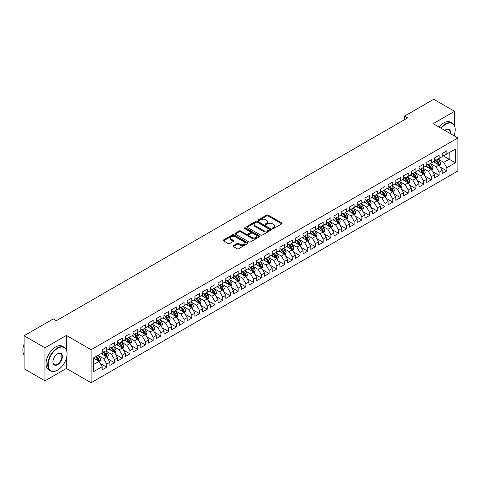 <?xml version="1.0" encoding="UTF-8"?>
<svg xmlns="http://www.w3.org/2000/svg" width="482" height="482" viewBox="0 0 482 482"><rect width="100%" height="100%" fill="white"/><g stroke="black" fill="none" stroke-linecap="round" stroke-linejoin="round"><path stroke-width="0.72" d="M272.667 228.498A0.753 0.434 0 0 0 273.734 228.498L281.789 223.841A1.072 0.621 0 0 0 282.109 223.407A1.072 0.621 0 0 0 281.789 222.967L268.137 215.086A1.072 0.621 0 0 0 266.618 215.086L258.563 219.738A0.753 0.434 0 0 0 258.34 220.045A0.753 0.434 0 0 0 258.563 220.352A0.753 0.434 0 0 0 259.623 220.352L260.666 219.75A3.434 1.982 0 0 1 265.522 219.75L266.66 220.407A3.434 1.982 0 0 1 267.661 221.804A3.434 1.982 0 0 1 266.66 223.208L265.612 223.811A0.753 0.434 0 0 0 265.395 224.118A0.753 0.434 0 0 0 265.612 224.425A0.753 0.434 0 0 0 266.679 224.425L267.721 223.823A3.434 1.982 0 0 1 272.577 223.823L273.716 224.479A3.434 1.982 0 0 1 274.716 225.877A3.434 1.982 0 0 1 273.716 227.281L272.667 227.884A0.753 0.434 0 0 0 272.451 228.191A0.753 0.434 0 0 0 272.667 228.498L272.667 227.884M233.318 245.657A1.072 0.621 0 0 0 233.005 246.091A1.072 0.621 0 0 0 233.318 246.531L237.15 248.742A1.072 0.621 0 0 0 238.668 248.742L247.615 243.573A1.072 0.621 0 0 0 247.929 243.139A1.072 0.621 0 0 0 247.615 242.699L233.963 234.812A1.072 0.621 0 0 0 232.445 234.812L223.491 239.982A1.072 0.621 0 0 0 223.178 240.422A1.072 0.621 0 0 0 223.491 240.861L228.119 243.531A1.072 0.621 0 0 0 229.637 243.531L233.469 241.319A1.072 0.621 0 0 0 233.782 240.88A1.072 0.621 0 0 0 233.469 240.44L231.173 239.12A2.868 1.657 0 0 1 230.336 237.945A2.868 1.657 0 0 1 232.107 236.415A2.868 1.657 0 0 1 235.234 236.776L244.223 241.964A2.868 1.657 0 0 1 245.061 243.139A2.868 1.657 0 0 1 243.29 244.669A2.868 1.657 0 0 1 240.163 244.308L238.668 243.44A1.072 0.621 0 0 0 237.15 243.44L233.318 245.657L233.318 246.531L237.15 244.338L237.15 243.44M66.377 349.757L66.377 335.436L44.965 347.799L24.1 335.749L53.237 318.927L56.328 320.711L407.664 117.873L404.573 116.084L404.573 119.657M66.377 335.436L91.104 349.715L457.9 137.948L457.9 170.971L91.104 382.738L91.104 349.715M454.574 125.856L454.574 111.312L433.167 123.669L457.9 137.948M454.574 111.312L433.71 99.262L404.573 116.084M260.738 235.12A1.072 0.621 0 0 0 262.256 235.12L271.209 229.95A1.072 0.621 0 0 0 271.523 229.516A1.072 0.621 0 0 0 271.209 229.077L257.557 221.196A1.072 0.621 0 0 0 256.038 221.196L247.085 226.359A1.072 0.621 0 0 0 246.772 226.799A1.072 0.621 0 0 0 247.085 227.239L260.738 235.12M244.772 228.661A0.753 0.434 0 0 1 245.531 228.763L245.531 227.872L259.412 235.885A1.072 0.621 0 0 1 259.726 236.325A1.072 0.621 0 0 1 259.412 236.764L250.459 241.934A1.072 0.621 0 0 1 248.947 241.934L235.288 234.047L235.288 233.174A1.072 0.621 0 0 0 234.975 233.607A1.072 0.621 0 0 0 235.288 234.047M235.288 233.174L239.12 230.962A1.072 0.621 0 0 1 240.638 230.962L246.175 234.156A1.072 0.621 0 0 0 247.694 234.156L250.236 232.692A1.072 0.621 0 0 0 250.55 232.252A1.072 0.621 0 0 0 250.236 231.812L244.47 228.486A0.753 0.434 0 0 1 244.247 228.179A0.753 0.434 0 0 1 244.711 227.781A0.753 0.434 0 0 1 245.531 227.872M442.211 155.216L449.17 159.235L449.17 152.631L455.351 149.059L446.85 153.969L446.85 150.8L442.211 153.475L442.211 156.644L439.12 158.433L439.12 155.264L434.481 157.939L434.481 161.108L431.39 162.892L431.39 159.723L426.757 162.404L426.757 165.567L423.66 167.356L423.66 164.187L419.027 166.862L419.027 170.032L415.936 171.815L415.936 168.646L411.297 171.327L411.297 174.496L408.206 176.279L408.206 173.11L403.567 175.785L403.567 178.955L400.476 180.738L400.476 177.575L395.843 180.25L395.843 183.419L392.752 185.202L392.752 182.033L388.112 184.714L388.112 187.878L385.022 189.667L385.022 186.498L380.382 189.173L380.382 192.342L377.292 194.126L377.292 190.956L372.652 193.637L372.652 196.807L369.561 198.59L369.561 195.421L364.928 198.096L364.928 201.265L361.837 203.049L361.837 199.885L357.198 202.561L357.198 205.73L354.107 207.513L354.107 204.344L349.468 207.019L349.468 210.188L346.377 211.978L346.377 208.808L341.738 211.484L341.738 214.653L338.647 216.436L338.647 213.267L334.014 215.948L334.014 219.111L330.923 220.901L330.923 217.731L326.284 220.407L326.284 223.576L323.193 225.359L323.193 222.19L318.554 224.871L318.554 228.04L315.463 229.824L315.463 226.654L310.83 229.33L310.83 232.499L307.733 234.282L307.733 231.119L303.1 233.794L303.1 236.963L300.009 238.747L300.009 235.578L295.37 238.259L295.37 241.422L292.279 243.211L292.279 240.042L287.64 242.717L287.64 245.886L284.549 247.67L284.549 244.501L279.915 247.182L279.915 250.351L276.819 252.134L276.819 248.965L272.185 251.64L272.185 254.809L269.095 256.593L269.095 253.424L264.455 256.105L264.455 259.274L261.365 261.057L261.365 257.888L256.725 260.563L256.725 263.732L253.634 265.516L253.634 262.353L249.001 265.028L249.001 268.197L245.91 269.98L245.91 266.811L241.271 269.492L241.271 272.655L238.18 274.445L238.18 271.276L233.541 273.951L233.541 277.12L230.45 278.903L230.45 275.734L225.811 278.415L225.811 281.584L222.72 283.368L222.72 280.199L218.087 282.874L218.087 286.043L214.996 287.826L214.996 284.663L210.357 287.338L210.357 290.507L207.266 292.291L207.266 289.122L202.627 291.797L202.627 294.966L199.536 296.755L199.536 293.586L194.897 296.261L194.897 299.43L191.806 301.214L191.806 298.045L187.173 300.726L187.173 303.889L184.082 305.678L184.082 302.509L179.443 305.184L179.443 308.353L176.352 310.137L176.352 306.968L171.713 309.649L171.713 312.818L168.622 314.601L168.622 311.432L163.988 314.107L163.988 317.277L160.892 319.06L160.892 315.897L156.258 318.572L156.258 321.741L153.168 323.524L153.168 320.355L148.528 323.036L148.528 326.2L145.437 327.989L145.437 324.82L140.798 327.495L140.798 330.664L137.707 332.447L137.707 329.278L133.074 331.959L133.074 335.129L129.977 336.912L129.977 333.743L125.344 336.418L125.344 339.587L122.253 341.37L122.253 338.207L117.614 340.882L117.614 344.052L114.523 345.835L114.523 342.666L109.884 345.341L109.884 348.51L106.793 350.3L106.793 347.13L102.16 349.805L102.16 352.975L93.659 357.885L93.659 371.628L102.16 366.718L99.069 361.361L93.659 358.24M455.351 149.059L455.351 162.802L446.85 167.712L443.759 162.356L438.156 159.12M440.319 167.109L446.85 170.881L446.85 167.712M446.85 170.881L442.211 173.556L442.211 170.387L439.12 172.176L436.029 166.82L430.426 163.585M432.589 171.574L439.12 175.34L439.12 172.176M439.12 175.34L434.481 178.021L434.481 174.852L431.39 176.635L428.299 171.279L422.696 168.043M424.859 176.032L431.39 179.804L431.39 176.635M431.39 179.804L426.757 182.479L426.757 179.31L423.66 181.099L420.569 175.743L414.966 172.508M417.135 180.497L423.66 184.269L423.66 181.099M423.66 184.269L419.027 186.944L419.027 183.775L415.936 185.558L412.845 180.208L407.242 176.972M409.405 184.955L415.936 188.727L415.936 185.558M415.936 188.727L411.297 191.402L411.297 188.239L408.206 190.022L405.115 184.666L399.512 181.431M401.675 189.42L408.206 193.192L408.206 190.022M408.206 193.192L403.567 195.867L403.567 192.698L400.476 194.481L397.385 189.131L391.782 185.895M393.945 193.878L400.476 197.65L400.476 194.481M400.476 197.65L395.843 200.331L395.843 197.162L392.752 198.946L389.655 193.589L384.052 190.354M386.221 198.343L392.752 202.115L392.752 198.946M392.752 202.115L388.112 204.79L388.112 201.621L385.022 203.41L381.931 198.054L376.328 194.818M378.491 202.808L385.022 206.573L385.022 203.41M385.022 206.573L380.382 209.254L380.382 206.085L377.292 207.869L374.201 202.512L368.597 199.283M370.76 207.266L377.292 211.038L377.292 207.869M377.292 211.038L372.652 213.713L372.652 210.55L369.561 212.333L366.471 206.977L360.867 203.741M363.03 211.731L369.561 215.502L369.561 212.333M369.561 215.502L364.928 218.177L364.928 215.008L361.837 216.792L358.741 211.441L353.137 208.206M355.306 216.189L361.837 219.961L361.837 216.792M361.837 219.961L357.198 222.642L357.198 219.473L354.107 221.256L351.017 215.9L345.413 212.664M347.576 220.654L354.107 224.425L354.107 221.256M354.107 224.425L349.468 227.1L349.468 223.931L346.377 225.721L343.286 220.364L337.683 217.129M339.846 225.118L346.377 228.884L346.377 225.721M346.377 228.884L341.738 231.565L341.738 228.396L338.647 230.179L335.556 224.823L329.953 221.587M332.116 229.577L338.647 233.348L338.647 230.179M338.647 233.348L334.014 236.023L334.014 232.854L330.923 234.644L327.832 229.287L322.229 226.052M324.392 234.041L330.923 237.813L330.923 234.644M330.923 237.813L326.284 240.488L326.284 237.319L323.193 239.102L320.102 233.752L314.499 230.517M316.662 238.5L323.193 242.271L323.193 239.102M323.193 242.271L318.554 244.946L318.554 241.783L315.463 243.567L312.372 238.21L306.769 234.975M308.932 242.964L315.463 246.736L315.463 243.567M315.463 246.736L310.83 249.411L310.83 246.242L307.733 248.025L304.642 242.675L299.039 239.44M301.208 247.423L307.733 251.194L307.733 248.025M307.733 251.194L303.1 253.875L303.1 250.706L300.009 252.49L296.918 247.133L291.315 243.898M293.478 251.887L300.009 255.659L300.009 252.49M300.009 255.659L295.37 258.334L295.37 255.165L292.279 256.954L289.188 251.598L283.585 248.363M285.748 256.352L292.279 260.117L292.279 256.954M292.279 260.117L287.64 262.798L287.64 259.629L284.549 261.413L281.458 256.056L275.855 252.827M278.018 260.81L284.549 264.582L284.549 261.413M284.549 264.582L279.915 267.257L279.915 264.094L276.819 265.877L273.728 260.521L268.125 257.286M270.294 265.275L276.819 269.046L276.819 265.877M276.819 269.046L272.185 271.721L272.185 268.552L269.095 270.336L266.004 264.986L260.401 261.75M262.563 269.733L269.095 273.505L269.095 270.336M269.095 273.505L264.455 276.186L264.455 273.017L261.365 274.8L258.274 269.444L252.67 266.209M254.833 274.198L261.365 277.969L261.365 274.8M261.365 277.969L256.725 280.645L256.725 277.475L253.634 279.259L250.544 273.909L244.94 270.673M247.103 278.662L253.634 282.428L253.634 279.259M253.634 282.428L249.001 285.109L249.001 281.94L245.91 283.723L242.814 278.367L237.21 275.132M239.379 283.121L245.91 286.892L245.91 283.723M245.91 286.892L241.271 289.568L241.271 286.398L238.18 288.188L235.089 282.832L229.486 279.596M231.649 287.585L238.18 291.351L238.18 288.188M238.18 291.351L233.541 294.032L233.541 290.863L230.45 292.646L227.359 287.296L221.756 284.061M223.919 292.044L230.45 295.815L230.45 292.646M230.45 295.815L225.811 298.491L225.811 295.327L222.72 297.111L219.629 291.755L214.026 288.519M216.189 296.508L222.72 300.28L222.72 297.111M222.72 300.28L218.087 302.955L218.087 299.786L214.996 301.569L211.899 296.219L206.296 292.984M208.465 300.967L214.996 304.738L214.996 301.569M214.996 304.738L210.357 307.42L210.357 304.25L207.266 306.034L204.175 300.678L198.572 297.442M200.735 305.431L207.266 309.203L207.266 306.034M207.266 309.203L202.627 311.878L202.627 308.709L199.536 310.498L196.445 305.142L190.842 301.907M193.005 309.896L199.536 313.662L199.536 310.498M199.536 313.662L194.897 316.343L194.897 313.173L191.806 314.957L188.715 309.601L183.112 306.371M185.275 314.354L191.806 318.126L191.806 314.957M191.806 318.126L187.173 320.801L187.173 317.632L184.082 319.421L180.991 314.065L175.388 310.83M177.551 318.819L184.082 322.591L184.082 319.421M184.082 322.591L179.443 325.266L179.443 322.097L176.352 323.88L173.261 318.53L167.658 315.294M169.821 323.277L176.352 327.049L176.352 323.88M176.352 327.049L171.713 329.724L171.713 326.561L168.622 328.344L165.531 322.988L159.928 319.753M162.091 327.742L168.622 331.514L168.622 328.344M168.622 331.514L163.988 334.189L163.988 331.02L160.892 332.803L157.801 327.453L152.198 324.217M154.367 332.206L160.892 335.972L160.892 332.803M160.892 335.972L156.258 338.653L156.258 335.484L153.168 337.267L150.077 331.911L144.473 328.676M146.636 336.665L153.168 340.437L153.168 337.267M153.168 340.437L148.528 343.112L148.528 339.943L145.437 341.732L142.347 336.376L136.743 333.14M138.906 341.129L145.437 344.895L145.437 341.732M145.437 344.895L140.798 347.576L140.798 344.407L137.707 346.19L134.617 340.84L129.013 337.605M131.176 345.588L137.707 349.36L137.707 346.19M137.707 349.36L133.074 352.035L133.074 348.872L129.977 350.655L126.886 345.299L121.283 342.063M123.452 350.053L129.977 353.824L129.977 350.655M129.977 353.824L125.344 356.499L125.344 353.33L122.253 355.113L119.162 349.763L113.559 346.528M115.722 354.511L122.253 358.283L122.253 355.113M122.253 358.283L117.614 360.964L117.614 357.795L114.523 359.578L111.432 354.222L105.829 350.986M107.992 358.976L114.523 362.747L114.523 359.578M114.523 362.747L109.884 365.422L109.884 362.253L106.793 364.043L103.702 358.686L98.099 355.451M100.262 363.44L106.793 367.206L106.793 364.043M106.793 367.206L102.16 369.887L102.16 366.718M102.16 351.191L103.702 352.083L106.793 350.3M93.659 364.488L99.069 361.361M109.884 346.727L111.432 347.618L114.523 345.835M103.702 358.686L106.793 356.903L101.075 353.601M109.884 362.253L106.793 356.903M117.614 342.262L119.162 343.16L122.253 341.37M111.432 354.222L114.523 352.438L108.805 349.137M117.614 357.795L114.523 352.438M125.344 337.804L126.886 338.695L129.977 336.912M119.162 349.763L122.253 347.974L116.536 344.672M125.344 353.33L122.253 347.974M133.074 333.339L134.617 334.231L137.707 332.447M126.886 345.299L129.977 343.515L124.26 340.214M133.074 348.872L129.977 343.515M140.798 328.881L142.347 329.772L145.437 327.989M134.617 340.84L137.707 339.051L131.99 335.749M140.798 344.407L137.707 339.051M148.528 324.416L150.077 325.308L153.168 323.524M142.347 336.376L145.437 334.592L139.72 331.291M148.528 339.943L145.437 334.592M156.258 319.958L157.801 320.849L160.892 319.06M150.077 331.911L153.168 330.128L147.444 326.826M156.258 335.484L153.168 330.128M163.988 315.493L165.531 316.385L168.622 314.601M157.801 327.453L160.892 325.669L155.174 322.362M163.988 331.02L160.892 325.669M171.713 311.029L173.261 311.926L176.352 310.137M165.531 322.988L168.622 321.205L162.904 317.903M171.713 326.561L168.622 321.205M179.443 306.57L180.991 307.462L184.082 305.678M173.261 318.53L176.352 316.74L170.634 313.439M179.443 322.097L176.352 316.74M187.173 302.106L188.715 302.997L191.806 301.214M180.991 314.065L184.082 312.282L178.358 308.98M187.173 317.632L184.082 312.282M194.897 297.647L196.445 298.539L199.536 296.755M188.715 309.601L191.806 307.817L186.088 304.516M194.897 313.173L191.806 307.817M202.627 293.183L204.175 294.074L207.266 292.291M196.445 305.142L199.536 303.359L193.818 300.057M202.627 308.709L199.536 303.359M210.357 288.724L211.899 289.616L214.996 287.826M204.175 300.678L207.266 298.894L201.548 295.593M210.357 304.25L207.266 298.894M218.087 284.26L219.629 285.151L222.72 283.368M211.899 296.219L214.996 294.43L209.272 291.128M218.087 299.786L214.996 294.43M225.811 279.795L227.359 280.687L230.45 278.903M219.629 291.755L222.72 289.971L217.002 286.67M225.811 295.327L222.72 289.971M233.541 275.336L235.089 276.228L238.18 274.445M227.359 287.296L230.45 285.507L224.733 282.205M233.541 290.863L230.45 285.507M241.271 270.872L242.814 271.764L245.91 269.98M235.089 282.832L238.18 281.048L232.463 277.746M241.271 286.398L238.18 281.048M249.001 266.413L250.544 267.305L253.634 265.516M242.814 278.367L245.91 276.584L240.187 273.282M249.001 281.94L245.91 276.584M256.725 261.949L258.274 262.841L261.365 261.057M250.544 273.909L253.634 272.125L247.917 268.823M256.725 277.475L253.634 272.125M264.455 257.484L266.004 258.382L269.095 256.593M258.274 269.444L261.365 267.661L255.647 264.359M264.455 273.017L261.365 267.661M272.185 253.026L273.728 253.918L276.819 252.134M266.004 264.986L269.095 263.196L263.377 259.894M272.185 268.552L269.095 263.196M279.915 248.561L281.458 249.453L284.549 247.67M273.728 260.521L276.819 258.738L271.101 255.436M279.915 264.094L276.819 258.738M287.64 244.103L289.188 244.995L292.279 243.211M281.458 256.056L284.549 254.273L278.831 250.971M287.64 259.629L284.549 254.273M295.37 239.638L296.918 240.53L300.009 238.747M289.188 251.598L292.279 249.815L286.561 246.513M295.37 255.165L292.279 249.815M303.1 235.18L304.642 236.072L307.733 234.282M296.918 247.133L300.009 245.35L294.285 242.048M303.1 250.706L300.009 245.35M310.83 230.715L312.372 231.607L315.463 229.824M304.642 242.675L307.733 240.886L302.015 237.584M310.83 246.242L307.733 240.886M318.554 226.251L320.102 227.143L323.193 225.359M312.372 238.21L315.463 236.427L309.745 233.125M318.554 241.783L315.463 236.427M326.284 221.792L327.832 222.684L330.923 220.901M320.102 233.752L323.193 231.963L317.475 228.661M326.284 237.319L323.193 231.963M334.014 217.328L335.556 218.219L338.647 216.436M327.832 229.287L330.923 227.504L325.199 224.202M334.014 232.854L330.923 227.504M341.738 212.869L343.286 213.761L346.377 211.978M335.556 224.823L338.647 223.039L332.929 219.738M341.738 228.396L338.647 223.039M349.468 208.405L351.017 209.296L354.107 207.513M343.286 220.364L346.377 218.581L340.66 215.279M349.468 223.931L346.377 218.581M357.198 203.94L358.741 204.838L361.837 203.049M351.017 215.9L354.107 214.116L348.39 210.815M357.198 219.473L354.107 214.116M364.928 199.482L366.471 200.373L369.561 198.59M358.741 211.441L361.837 209.652L356.114 206.35M364.928 215.008L361.837 209.652M372.652 195.017L374.201 195.909L377.292 194.126M366.471 206.977L369.561 205.193L363.844 201.892M372.652 210.55L369.561 205.193M380.382 190.559L381.931 191.45L385.022 189.667M374.201 202.512L377.292 200.729L371.574 197.427M380.382 206.085L377.292 200.729M388.112 186.094L389.655 186.986L392.752 185.202M381.931 198.054L385.022 196.27L379.304 192.969M388.112 201.621L385.022 196.27M395.843 181.636L397.385 182.527L400.476 180.738M389.655 193.589L392.752 191.806L387.028 188.504M395.843 197.162L392.752 191.806M403.567 177.171L405.115 178.063L408.206 176.279M397.385 189.131L400.476 187.347L394.758 184.04M403.567 192.698L400.476 187.347M411.297 172.707L412.845 173.604L415.936 171.815M405.115 184.666L408.206 182.883L402.488 179.581M411.297 188.239L408.206 182.883M419.027 168.248L420.569 169.14L423.66 167.356M412.845 180.208L415.936 178.418L410.212 175.117M419.027 183.775L415.936 178.418M426.757 163.784L428.299 164.675L431.39 162.892M420.569 175.743L423.66 173.96L417.942 170.658M426.757 179.31L423.66 173.96M434.481 159.325L436.029 160.217L439.12 158.433M428.299 171.279L431.39 169.495L425.672 166.194M434.481 174.852L431.39 169.495M442.211 154.861L443.759 155.752L446.85 153.969M436.029 166.82L439.12 165.037L433.402 161.735M442.211 170.387L439.12 165.037M24.1 335.749L24.1 368.772L44.965 380.816L66.377 368.459L91.104 382.738M44.965 347.799L44.965 380.816M454.574 136.032L454.574 133.93M443.759 162.356L449.17 159.235L455.351 162.802M66.377 368.459L66.377 358.283M272.969 228.601L273.716 228.173A3.434 1.982 0 0 0 274.716 226.775L274.716 225.877M267.661 221.804L267.661 222.702A3.434 1.982 0 0 1 266.66 224.1L265.913 224.528M281.777 223.853L268.137 215.978A1.072 0.621 0 0 0 266.618 215.978L258.858 220.455M271.197 229.962L257.557 222.088A1.072 0.621 0 0 0 256.038 222.088L247.097 227.245L247.085 226.359M269.311 229.824A0.753 0.434 0 0 0 269.534 229.516A0.753 0.434 0 0 0 269.311 229.209L257.328 222.286A0.753 0.434 0 0 0 256.267 222.286L255.165 222.925A3.434 1.982 0 0 0 254.159 224.323A3.434 1.982 0 0 0 255.165 225.727L263.359 230.456A3.434 1.982 0 0 0 268.215 230.456L269.311 229.824L269.311 230.715A0.753 0.434 0 0 0 269.534 230.408L269.534 229.516M254.159 224.323L254.159 225.215A3.434 1.982 0 0 0 255.165 226.618L255.165 225.727M269.311 230.715L268.215 231.348A3.434 1.982 0 0 1 263.359 231.348L255.165 226.618M235.306 234.059L239.12 231.854L239.12 230.962M250.55 232.252L250.55 233.143A1.072 0.621 0 0 1 250.236 233.583L247.694 235.047A1.072 0.621 0 0 1 246.175 235.047L240.638 231.854A1.072 0.621 0 0 0 239.12 231.854M245.531 228.763L259.4 236.77M251.923 237.475A2.868 1.657 0 0 0 255.05 237.837A2.868 1.657 0 0 0 256.822 236.307A2.868 1.657 0 0 0 255.978 235.132L252.815 233.306A1.072 0.621 0 0 0 251.297 233.306L248.754 234.77A1.072 0.621 0 0 0 248.441 235.21A1.072 0.621 0 0 0 248.754 235.644L251.923 237.475L251.923 238.367A2.868 1.657 0 0 0 255.05 238.729A2.868 1.657 0 0 0 256.822 237.198L256.822 236.307M248.441 235.21L248.441 236.102A1.072 0.621 0 0 0 248.754 236.542L248.754 235.644M251.923 238.367L248.754 236.542M245.061 243.139L245.061 244.031A2.868 1.657 0 0 1 243.29 245.561A2.868 1.657 0 0 1 240.163 245.199L238.668 244.338A1.072 0.621 0 0 0 237.15 244.338M230.336 237.945L230.336 238.837A2.868 1.657 0 0 0 231.173 240.012L231.173 239.12M233.469 240.44L233.469 241.319L231.173 240.012M247.603 243.585L233.963 235.704A1.072 0.621 0 0 0 232.445 235.704L223.509 240.867M439.692 166.025L440.65 163.687A2.898 1.675 -120 0 0 439.723 161.223L438.084 159.03M435.469 162.928L434.222 161.259M435.168 159.717L437.331 162.603A2.898 1.675 60 0 1 438.156 164.344L439.084 163.808A2.898 1.675 -120 0 0 438.259 162.066L436.614 159.879M435.68 160.012L437.704 162.717A1.476 0.85 60 0 1 437.975 163.169L439.084 163.808M431.962 170.489L432.92 168.152A2.898 1.675 -120 0 0 431.999 165.681L430.354 163.488M427.739 167.387L426.492 165.724M427.438 164.181L429.601 167.067A2.898 1.675 60 0 1 430.432 168.808L431.36 168.272A2.898 1.675 -120 0 0 430.528 166.531L428.89 164.338M427.95 164.476L429.98 167.182A1.476 0.85 60 0 1 430.245 167.628L431.36 168.272M424.232 174.948L425.19 172.61A2.898 1.675 -120 0 0 424.268 170.146L422.624 167.953M420.009 171.851L418.762 170.182M419.714 168.646L421.871 171.526A2.898 1.675 60 0 1 422.702 173.267L423.63 172.737A2.898 1.675 -120 0 0 422.798 170.99L421.16 168.802M420.22 168.935L422.25 171.646A1.476 0.85 60 0 1 422.515 172.092L423.63 172.737M453.996 135.695A13.333 7.7 120 0 0 455.195 129.694A13.333 7.7 120 0 0 445.766 124.254A13.333 7.7 120 0 0 441.169 128.29M440.765 128.055A13.665 7.887 -60 0 1 445.537 123.85A13.665 7.887 -60 0 1 452.363 123.175A13.665 7.887 -60 0 1 455.195 129.429A13.665 7.887 -60 0 1 455.195 129.562M444.79 130.381A6.67 3.85 -60 0 1 445.766 129.694L445.766 129.694A6.67 3.85 -60 0 1 450.381 133.604M449.947 133.357A6.338 3.657 120 0 0 448.706 129.513A6.338 3.657 120 0 0 445.651 129.766M439.066 127.073A13.665 7.887 -60 0 1 443.832 122.868A13.665 7.887 -60 0 1 450.664 122.193L452.363 123.175M57.412 370.242L57.641 370.11A13.333 7.7 120 0 0 67.07 353.776A13.333 7.7 120 0 0 57.641 348.335A13.333 7.7 120 0 0 48.212 364.663A13.333 7.7 120 0 0 57.641 370.11L57.412 370.242A13.665 7.887 -60 0 1 50.58 370.917A13.665 7.887 -60 0 1 48.483 359.97A13.665 7.887 -60 0 1 57.412 347.932A13.665 7.887 -60 0 1 64.239 347.257A13.665 7.887 -60 0 1 67.07 353.511A13.665 7.887 -60 0 1 67.07 353.643M57.641 353.776L57.641 353.776A6.67 3.85 -60 0 1 62.359 356.499A6.67 3.85 -60 0 1 57.641 364.663A6.67 3.85 -60 0 1 52.93 361.94A6.67 3.85 -60 0 1 57.641 353.776L57.641 353.776M52.93 361.807A6.338 3.657 120 0 0 54.243 364.579A6.338 3.657 120 0 0 57.412 364.265A6.338 3.657 120 0 0 61.551 358.674A6.338 3.657 120 0 0 60.581 353.595A6.338 3.657 120 0 0 57.527 353.848M24.1 355.041A13.665 7.887 -60 0 1 24.1 344.124M50.58 370.917L48.881 369.935A13.665 7.887 -60 0 1 46.784 358.988A13.665 7.887 -60 0 1 55.707 346.95A13.665 7.887 -60 0 1 62.54 346.275L64.239 347.257M416.508 179.412L417.466 177.075A2.898 1.675 -120 0 0 416.538 174.605L414.9 172.417M412.285 176.31L411.032 174.647M411.983 173.104L414.146 175.99A2.898 1.675 60 0 1 414.972 177.731L415.9 177.195A2.898 1.675 -120 0 0 415.074 175.454L413.429 173.261M412.496 173.4L414.52 176.105A1.476 0.85 60 0 1 414.791 176.557L415.9 177.195M408.778 183.871L409.736 181.533A2.898 1.675 -120 0 0 408.814 179.069L407.169 176.876M404.555 180.774L403.307 179.105M404.253 177.569L406.416 180.449A2.898 1.675 60 0 1 407.242 182.196L408.17 181.66A2.898 1.675 -120 0 0 407.344 179.919L405.699 177.725M404.766 177.864L406.79 180.569A1.476 0.85 60 0 1 407.061 181.015L408.17 181.66M401.048 188.335L402.006 185.998A2.898 1.675 -120 0 0 401.084 183.528L399.439 181.34M396.825 185.239L395.577 183.57M396.523 182.027L398.686 184.913A2.898 1.675 60 0 1 399.518 186.655L400.446 186.118A2.898 1.675 -120 0 0 399.614 184.377L397.975 182.184M397.035 182.323L399.066 185.028A1.476 0.85 60 0 1 399.331 185.48L400.446 186.118M393.318 192.8L394.276 190.456A2.898 1.675 -120 0 0 393.354 187.992L391.715 185.799M389.094 189.697L387.847 188.034M388.799 186.492L390.956 189.378A2.898 1.675 60 0 1 391.788 191.119L392.716 190.583A2.898 1.675 -120 0 0 391.884 188.842L390.245 186.648M389.305 186.787L391.336 189.492A1.476 0.85 60 0 1 391.601 189.938L392.716 190.583M385.594 197.258L386.552 194.921A2.898 1.675 -120 0 0 385.624 192.457L383.985 190.263M381.37 194.162L380.117 192.493M381.069 190.95L383.232 193.836A2.898 1.675 60 0 1 384.058 195.578L384.985 195.041A2.898 1.675 -120 0 0 384.16 193.3L382.515 191.113M381.581 191.246L383.606 193.957A1.476 0.85 60 0 1 383.877 194.403L384.985 195.041M377.864 201.723L378.822 199.385A2.898 1.675 -120 0 0 377.9 196.915L376.255 194.722M373.64 198.62L372.393 196.957M373.339 195.415L375.502 198.301A2.898 1.675 60 0 1 376.334 200.042L377.255 199.506A2.898 1.675 -120 0 0 376.43 197.765L374.785 195.572M373.851 195.71L375.876 198.415A1.476 0.85 60 0 1 376.147 198.867L377.255 199.506M370.134 206.182L371.092 203.844A2.898 1.675 -120 0 0 370.17 201.38L368.525 199.187M365.91 203.085L364.663 201.416M365.615 199.879L367.772 202.759A2.898 1.675 60 0 1 368.603 204.507L369.531 203.97A2.898 1.675 -120 0 0 368.7 202.229L367.061 200.036M366.121 200.169L368.152 202.88A1.476 0.85 60 0 1 368.417 203.326L369.531 203.97M362.41 210.646L363.368 208.308A2.898 1.675 -120 0 0 362.44 205.838L360.801 203.651M358.18 207.543L356.933 205.88M357.885 204.338L360.042 207.224A2.898 1.675 60 0 1 360.873 208.965L361.801 208.429A2.898 1.675 -120 0 0 360.97 206.688L359.331 204.495M358.391 204.633L360.422 207.338A1.476 0.85 60 0 1 360.687 207.79L361.801 208.429M354.68 215.105L355.638 212.767A2.898 1.675 -120 0 0 354.71 210.303L353.071 208.11M350.456 212.008L349.203 210.345M350.155 208.802L352.318 211.688A2.898 1.675 60 0 1 353.143 213.43L354.071 212.893A2.898 1.675 -120 0 0 353.246 211.152L351.601 208.959M350.667 209.098L352.691 211.803A1.476 0.85 60 0 1 352.963 212.249L354.071 212.893M346.95 219.569L347.908 217.231A2.898 1.675 -120 0 0 346.986 214.767L345.341 212.574M342.726 216.472L341.479 214.803M342.425 213.261L344.588 216.147A2.898 1.675 60 0 1 345.419 217.888L346.347 217.352A2.898 1.675 -120 0 0 345.516 215.611L343.871 213.424M342.937 213.556L344.961 216.261A1.476 0.85 60 0 1 345.233 216.713L346.347 217.352M339.22 224.034L340.178 221.69A2.898 1.675 -120 0 0 339.256 219.226L337.611 217.033M334.996 220.931L333.749 219.268M334.701 217.725L336.858 220.611A2.898 1.675 60 0 1 337.689 222.353L338.617 221.816A2.898 1.675 -120 0 0 337.786 220.075L336.147 217.882M335.207 218.021L337.237 220.726A1.476 0.85 60 0 1 337.502 221.172L338.617 221.816M331.496 228.492L332.453 226.154A2.898 1.675 -120 0 0 331.526 223.69L329.887 221.497M327.266 225.395L326.019 223.726M326.971 222.19L329.134 225.07A2.898 1.675 60 0 1 329.959 226.811L330.887 226.281A2.898 1.675 -120 0 0 330.056 224.534L328.417 222.347M327.477 222.479L329.507 225.19A1.476 0.85 60 0 1 329.772 225.636L330.887 226.281M323.765 232.957L324.723 230.619A2.898 1.675 -120 0 0 323.796 228.149L322.157 225.962M319.542 229.854L318.295 228.191M319.241 226.648L321.404 229.534A2.898 1.675 60 0 1 322.229 231.276L323.157 230.739A2.898 1.675 -120 0 0 322.331 228.998L320.687 226.805M319.753 226.944L321.777 229.649A1.476 0.85 60 0 1 322.048 230.101L323.157 230.739M316.035 237.415L316.993 235.077A2.898 1.675 -120 0 0 316.072 232.613L314.427 230.42M311.812 234.318L310.565 232.649M311.511 231.113L313.674 233.993A2.898 1.675 60 0 1 314.505 235.74L315.433 235.204A2.898 1.675 -120 0 0 314.601 233.463L312.957 231.27M312.023 231.408L314.047 234.113A1.476 0.85 60 0 1 314.318 234.559L315.433 235.204M308.305 241.88L309.263 239.542A2.898 1.675 -120 0 0 308.341 237.072L306.697 234.885M304.082 238.783L302.835 237.114M303.787 235.571L305.943 238.457A2.898 1.675 60 0 1 306.775 240.199L307.703 239.662A2.898 1.675 -120 0 0 306.871 237.921L305.233 235.728M304.293 235.867L306.323 238.572A1.476 0.85 60 0 1 306.588 239.024L307.703 239.662M300.581 246.338L301.539 244A2.898 1.675 -120 0 0 300.611 241.536L298.973 239.343M296.352 243.241L295.105 241.578M296.056 240.036L298.219 242.922A2.898 1.675 60 0 1 299.045 244.663L299.973 244.127A2.898 1.675 -120 0 0 299.141 242.386L297.502 240.193M296.563 240.331L298.593 243.036A1.476 0.85 60 0 1 298.864 243.482L299.973 244.127M292.851 250.803L293.809 248.465A2.898 1.675 -120 0 0 292.881 246.001L291.242 243.808M288.628 247.706L287.38 246.037M288.326 244.495L290.489 247.38A2.898 1.675 60 0 1 291.315 249.122L292.243 248.585A2.898 1.675 -120 0 0 291.417 246.844L289.772 244.657M288.839 244.79L290.863 247.501A1.476 0.85 60 0 1 291.134 247.947L292.243 248.585M285.121 255.267L286.079 252.93A2.898 1.675 -120 0 0 285.157 250.459L283.512 248.266M280.898 252.164L279.65 250.501M280.596 248.959L282.759 251.845A2.898 1.675 60 0 1 283.591 253.586L284.519 253.05A2.898 1.675 -120 0 0 283.687 251.309L282.048 249.116M281.108 249.254L283.139 251.959A1.476 0.85 60 0 1 283.404 252.405L284.519 253.05M277.391 259.726L278.349 257.388A2.898 1.675 -120 0 0 277.427 254.924L275.788 252.731M273.167 256.629L271.92 254.96M272.872 253.424L275.029 256.303A2.898 1.675 60 0 1 275.861 258.051L276.788 257.515A2.898 1.675 -120 0 0 275.957 255.767L274.318 253.58M273.378 253.713L275.409 256.424A1.476 0.85 60 0 1 275.674 256.87L276.788 257.515M269.667 264.19L270.625 261.853A2.898 1.675 -120 0 0 269.697 259.382L268.058 257.195M265.443 261.087L264.19 259.424M265.142 257.882L267.305 260.768A2.898 1.675 60 0 1 268.131 262.509L269.058 261.973A2.898 1.675 -120 0 0 268.233 260.232L266.588 258.039M265.654 258.177L267.679 260.882A1.476 0.85 60 0 1 267.95 261.334L269.058 261.973M261.937 268.649L262.895 266.311A2.898 1.675 -120 0 0 261.973 263.847L260.328 261.654M257.713 265.552L256.466 263.883M257.412 262.347L259.575 265.233A2.898 1.675 60 0 1 260.401 266.974L261.328 266.438A2.898 1.675 -120 0 0 260.503 264.696L258.858 262.503M257.924 262.642L259.949 265.347A1.476 0.85 60 0 1 260.22 265.793L261.328 266.438M254.207 273.113L255.165 270.776A2.898 1.675 -120 0 0 254.243 268.311L252.598 266.118M249.983 270.016L248.736 268.347M249.682 266.805L251.845 269.691A2.898 1.675 60 0 1 252.676 271.432L253.604 270.896A2.898 1.675 -120 0 0 252.773 269.155L251.134 266.962M250.194 267.1L252.225 269.806A1.476 0.85 60 0 1 252.49 270.257L253.604 270.896M246.477 277.578L247.435 275.234A2.898 1.675 -120 0 0 246.513 272.77L244.874 270.577M242.253 274.475L241.006 272.812M241.958 271.27L244.115 274.156A2.898 1.675 60 0 1 244.946 275.897L245.874 275.361A2.898 1.675 -120 0 0 245.043 273.619L243.404 271.426M242.464 271.565L244.495 274.27A1.476 0.85 60 0 1 244.76 274.716L245.874 275.361M238.753 282.036L239.711 279.699A2.898 1.675 -120 0 0 238.783 277.234L237.144 275.041M234.529 278.939L233.276 277.271M234.228 275.728L236.391 278.614A2.898 1.675 60 0 1 237.216 280.355L238.144 279.825A2.898 1.675 -120 0 0 237.319 278.078L235.674 275.891M234.74 276.023L236.764 278.735A1.476 0.85 60 0 1 237.036 279.18L238.144 279.825M231.023 286.501L231.981 284.163A2.898 1.675 -120 0 0 231.059 281.693L229.414 279.506M226.799 283.398L225.552 281.735M226.498 280.193L228.661 283.079A2.898 1.675 60 0 1 229.492 284.82L230.414 284.284A2.898 1.675 -120 0 0 229.589 282.542L227.944 280.349M227.01 280.488L229.034 283.193A1.476 0.85 60 0 1 229.305 283.645L230.414 284.284M223.293 290.959L224.251 288.622A2.898 1.675 -120 0 0 223.329 286.157L221.684 283.964M219.069 287.862L217.822 286.194M218.774 284.657L220.931 287.537A2.898 1.675 60 0 1 221.762 289.284L222.69 288.748A2.898 1.675 -120 0 0 221.859 287.007L220.22 284.814M219.28 284.946L221.31 287.658A1.476 0.85 60 0 1 221.575 288.103L222.69 288.748M215.568 295.424L216.526 293.086A2.898 1.675 -120 0 0 215.599 290.616L213.96 288.429M211.339 292.321L210.092 290.658M211.044 289.116L213.201 292.002A2.898 1.675 60 0 1 214.032 293.743L214.96 293.207A2.898 1.675 -120 0 0 214.129 291.465L212.49 289.272M211.55 289.411L213.58 292.116A1.476 0.85 60 0 1 213.845 292.568L214.96 293.207M207.838 299.882L208.796 297.545A2.898 1.675 -120 0 0 207.869 295.08L206.23 292.887M203.615 296.785L202.368 295.123M203.314 293.58L205.477 296.466A2.898 1.675 60 0 1 206.302 298.207L207.23 297.671A2.898 1.675 -120 0 0 206.404 295.93L204.76 293.737M203.826 293.875L205.85 296.581A1.476 0.85 60 0 1 206.121 297.026L207.23 297.671M200.108 304.347L201.066 302.009A2.898 1.675 -120 0 0 200.144 299.545L198.5 297.352M195.885 301.25L194.638 299.581M195.584 298.039L197.747 300.925A2.898 1.675 60 0 1 198.578 302.666L199.506 302.13A2.898 1.675 -120 0 0 198.674 300.388L197.03 298.201M196.096 298.334L198.12 301.039A1.476 0.85 60 0 1 198.391 301.491L199.506 302.13M192.378 308.811L193.336 306.474A2.898 1.675 -120 0 0 192.414 304.003L190.77 301.81M188.155 305.709L186.908 304.046M187.86 302.503L190.016 305.389A2.898 1.675 60 0 1 190.848 307.13L191.776 306.594A2.898 1.675 -120 0 0 190.944 304.853L189.305 302.66M188.366 302.798L190.396 305.504A1.476 0.85 60 0 1 190.661 305.95L191.776 306.594M184.654 313.27L185.612 310.932A2.898 1.675 -120 0 0 184.684 308.468L183.046 306.275M180.425 310.173L179.177 308.504M180.129 306.968L182.292 309.848A2.898 1.675 60 0 1 183.118 311.589L184.046 311.059A2.898 1.675 -120 0 0 183.214 309.311L181.575 307.124M180.636 307.257L182.666 309.968A1.476 0.85 60 0 1 182.931 310.414L184.046 311.059M176.924 317.734L177.882 315.397A2.898 1.675 -120 0 0 176.954 312.926L175.315 310.739M172.701 314.632L171.453 312.969M172.399 311.426L174.562 314.312A2.898 1.675 60 0 1 175.388 316.053L176.316 315.517A2.898 1.675 -120 0 0 175.49 313.776L173.845 311.583M172.911 311.721L174.936 314.427A1.476 0.85 60 0 1 175.207 314.879L176.316 315.517M169.194 322.193L170.152 319.855A2.898 1.675 -120 0 0 169.23 317.391L167.585 315.198M164.971 319.096L163.723 317.427M164.669 315.891L166.832 318.777A2.898 1.675 60 0 1 167.664 320.518L168.592 319.982A2.898 1.675 -120 0 0 167.76 318.241L166.115 316.047M165.181 316.186L167.206 318.891A1.476 0.85 60 0 1 167.477 319.337L168.592 319.982M161.464 326.657L162.422 324.32A2.898 1.675 -120 0 0 161.5 321.856L159.855 319.662M157.24 323.561L155.993 321.892M156.945 320.349L159.102 323.235A2.898 1.675 60 0 1 159.934 324.976L160.861 324.44A2.898 1.675 -120 0 0 160.03 322.699L158.391 320.506M157.451 320.644L159.482 323.35A1.476 0.85 60 0 1 159.747 323.802L160.861 324.44M153.74 331.122L154.698 328.778A2.898 1.675 -120 0 0 153.77 326.314L152.131 324.121M149.51 328.019L148.263 326.356M149.215 324.814L151.378 327.7A2.898 1.675 60 0 1 152.204 329.441L153.131 328.905A2.898 1.675 -120 0 0 152.3 327.164L150.661 324.97M149.721 325.109L151.752 327.814A1.476 0.85 60 0 1 152.023 328.26L153.131 328.905M146.01 335.58L146.968 333.243A2.898 1.675 -120 0 0 146.04 330.779L144.401 328.585M141.786 332.484L140.539 330.815M141.485 329.272L143.648 332.158A2.898 1.675 60 0 1 144.473 333.899L145.401 333.369A2.898 1.675 -120 0 0 144.576 331.622L142.931 329.435M141.997 329.567L144.022 332.279A1.476 0.85 60 0 1 144.293 332.725L145.401 333.369M138.28 340.045L139.238 337.707A2.898 1.675 -120 0 0 138.316 335.237L136.671 333.044M134.056 336.942L132.809 335.279M133.755 333.737L135.918 336.623A2.898 1.675 60 0 1 136.749 338.364L137.677 337.828A2.898 1.675 -120 0 0 136.846 336.087L135.207 333.893M134.267 334.032L136.298 336.737A1.476 0.85 60 0 1 136.563 337.189L137.677 337.828M130.55 344.503L131.508 342.166A2.898 1.675 -120 0 0 130.586 339.702L128.947 337.508M126.326 341.407L125.079 339.738M126.031 338.201L128.188 341.081A2.898 1.675 60 0 1 129.019 342.829L129.947 342.292A2.898 1.675 -120 0 0 129.116 340.551L127.477 338.358M126.537 338.491L128.567 341.202A1.476 0.85 60 0 1 128.833 341.648L129.947 342.292M122.826 348.968L123.784 346.63A2.898 1.675 -120 0 0 122.856 344.16L121.217 341.973M118.602 345.865L117.349 344.202M118.301 342.66L120.464 345.546A2.898 1.675 60 0 1 121.289 347.287L122.217 346.751A2.898 1.675 -120 0 0 121.392 345.01L119.747 342.816M118.813 342.955L120.837 345.66A1.476 0.85 60 0 1 121.109 346.112L122.217 346.751M115.096 353.427L116.054 351.089A2.898 1.675 -120 0 0 115.132 348.625L113.487 346.431M110.872 350.33L109.625 348.667M110.571 347.124L112.734 350.01A2.898 1.675 60 0 1 113.559 351.752L114.487 351.215A2.898 1.675 -120 0 0 113.662 349.474L112.017 347.281M111.083 347.42L113.107 350.125A1.476 0.85 60 0 1 113.378 350.571L114.487 351.215M107.365 357.891L108.323 355.553A2.898 1.675 -120 0 0 107.402 353.089L105.757 350.896M103.142 354.794L101.895 353.125M102.841 351.583L105.004 354.469A2.898 1.675 60 0 1 105.835 356.21L106.763 355.674A2.898 1.675 -120 0 0 105.932 353.933L104.293 351.746M103.353 351.878L105.383 354.583A1.476 0.85 60 0 1 105.648 355.035L106.763 355.674M99.635 362.356L100.593 360.018A2.898 1.675 -120 0 0 99.672 357.548L98.033 355.354M95.412 359.253L94.165 357.59M95.635 356.74L97.274 358.933A2.898 1.675 60 0 1 98.105 360.675L99.033 360.138A2.898 1.675 -120 0 0 98.201 358.397L96.563 356.204M95.834 356.626L97.653 359.048A1.476 0.85 60 0 1 97.918 359.494L99.033 360.138M273.716 228.173L273.716 227.281M265.612 224.425L265.612 223.811M266.66 224.1L266.66 223.208M258.563 220.352L258.563 219.738M266.618 215.978L266.618 215.086M268.137 215.978L268.137 215.086M281.789 223.841L281.789 222.967M256.038 222.088L256.038 221.196M257.557 222.088L257.557 221.196M271.209 229.95L271.209 229.077M263.359 231.348L263.359 230.456M268.215 231.348L268.215 230.456M240.638 231.854L240.638 230.962M246.175 235.047L246.175 234.156M247.694 235.047L247.694 234.156M250.236 233.583L250.236 232.692M259.412 236.764L259.412 235.885M238.668 244.338L238.668 243.44M240.163 245.199L240.163 244.308M223.491 240.861L223.491 239.982M232.445 235.704L232.445 234.812M233.963 235.704L233.963 234.812M247.615 243.573L247.615 242.699M438.759 164.826L440.632 163.741M438.259 162.066L439.723 161.223M436.12 163.302L437.331 162.603M431.029 169.284L432.902 168.206M430.528 166.531L431.999 165.681M428.39 167.766L429.601 167.067M423.298 173.749L425.172 172.664M422.798 170.99L424.268 170.146M420.666 172.225L421.871 171.526M415.568 178.213L417.448 177.129M415.074 175.454L416.538 174.605M412.935 176.689L414.146 175.99M407.844 182.672L409.718 181.594M407.344 179.919L408.814 179.069M405.205 181.148L406.416 180.449M400.114 187.137L401.988 186.052M399.614 184.377L401.084 183.528M397.475 185.612L398.686 184.913M392.384 191.595L394.258 190.517M391.884 188.842L393.354 187.992M389.751 190.077L390.956 189.378M384.66 196.06L386.534 194.975M384.16 193.3L385.624 192.457M382.021 194.535L383.232 193.836M376.93 200.518L378.804 199.44M376.43 197.765L377.9 196.915M374.291 199L375.502 198.301M369.2 204.983L371.074 203.898M368.7 202.229L370.17 201.38M366.561 203.458L367.772 202.759M361.47 209.447L363.344 208.363M360.97 206.688L362.44 205.838M358.837 207.923L360.042 207.224M353.746 213.906L355.62 212.827M353.246 211.152L354.71 210.303M351.107 212.387L352.318 211.688M346.016 218.37L347.89 217.286M345.516 215.611L346.986 214.767M343.377 216.846L344.588 216.147M338.286 222.829L340.159 221.75M337.786 220.075L339.256 219.226M335.647 221.31L336.858 220.611M330.556 227.293L332.429 226.209M330.056 224.534L331.526 223.69M327.923 225.769L329.134 225.07M322.832 231.758L324.705 230.673M322.331 228.998L323.796 228.149M320.193 230.233L321.404 229.534M315.101 236.216L316.975 235.138M314.601 233.463L316.072 232.613M312.463 234.692L313.674 233.993M307.371 240.681L309.245 239.596M306.871 237.921L308.341 237.072M304.732 239.156L305.943 238.457M299.641 245.139L301.515 244.061M299.141 242.386L300.611 241.536M297.008 243.621L298.219 242.922M291.917 249.604L293.791 248.519M291.417 246.844L292.881 246.001M289.278 248.079L290.489 247.38M284.187 254.062L286.061 252.984M283.687 251.309L285.157 250.459M281.548 252.544L282.759 251.845M276.457 258.527L278.331 257.442M275.957 255.767L277.427 254.924M273.824 257.002L275.029 256.303M268.727 262.991L270.607 261.907M268.233 260.232L269.697 259.382M266.094 261.467L267.305 260.768M261.003 267.45L262.877 266.371M260.503 264.696L261.973 263.847M258.364 265.925L259.575 265.233M253.273 271.914L255.147 270.83M252.773 269.155L254.243 268.311M250.634 270.39L251.845 269.691M245.543 276.373L247.417 275.294M245.043 273.619L246.513 272.77M242.91 274.854L244.115 274.156M237.819 280.837L239.693 279.753M237.319 278.078L238.783 277.234M235.18 279.313L236.391 278.614M230.089 285.302L231.963 284.217M229.589 282.542L231.059 281.693M227.45 283.778L228.661 283.079M222.359 289.76L224.232 288.676M221.859 287.007L223.329 286.157M219.72 288.236L220.931 287.537M214.629 294.225L216.502 293.14M214.129 291.465L215.599 290.616M211.996 292.701L213.201 292.002M206.905 298.683L208.778 297.605M206.404 295.93L207.869 295.08M204.266 297.165L205.477 296.466M199.174 303.148L201.048 302.063M198.674 300.388L200.144 299.545M196.536 301.624L197.747 300.925M191.444 307.606L193.318 306.528M190.944 304.853L192.414 304.003M188.805 306.088L190.016 305.389M183.714 312.071L185.588 310.986M183.214 309.311L184.684 308.468M181.081 310.547L182.292 309.848M175.99 316.535L177.864 315.451M175.49 313.776L176.954 312.926M173.351 315.011L174.562 314.312M168.26 320.994L170.134 319.915M167.76 318.241L169.23 317.391M165.621 319.47L166.832 318.777M160.53 325.458L162.404 324.374M160.03 322.699L161.5 321.856M157.891 323.934L159.102 323.235M152.8 329.917L154.674 328.838M152.3 327.164L153.77 326.314M150.167 328.399L151.378 327.7M145.076 334.381L146.95 333.297M144.576 331.622L146.04 330.779M142.437 332.857L143.648 332.158M137.346 338.84L139.22 337.762M136.846 336.087L138.316 335.237M134.707 337.322L135.918 336.623M129.616 343.305L131.49 342.22M129.116 340.551L130.586 339.702M126.983 341.78L128.188 341.081M121.886 347.769L123.766 346.685M121.392 345.01L122.856 344.16M119.253 346.245L120.464 345.546M114.162 352.228L116.035 351.149M113.662 349.474L115.132 348.625M111.523 350.709L112.734 350.01M106.432 356.692L108.305 355.608M105.932 353.933L107.402 353.089M103.793 355.168L105.004 354.469M98.702 361.151L100.575 360.072M98.201 358.397L99.672 357.548M96.069 359.632L97.274 358.933"/></g></svg>
